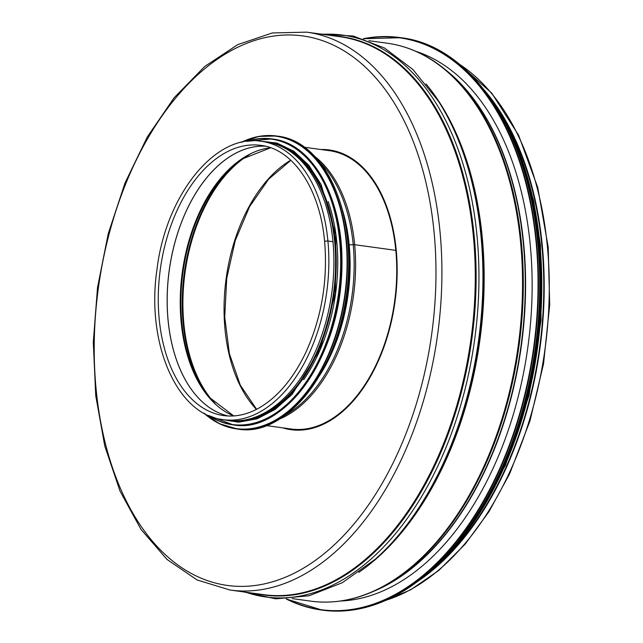 <?xml version="1.0" encoding="UTF-8"?>
<svg xmlns="http://www.w3.org/2000/svg" width="643" height="643" viewBox="0 0 643 643"><rect width="100%" height="100%" fill="white"/><g stroke="black" fill="none" stroke-linecap="round" stroke-linejoin="round"><path stroke-width="0.96" d="M266.178 425.562L291.03 428.985A140.463 85.214 -82.2 0 0 395.815 250.36L354.671 244.702L395.815 250.36A140.463 85.214 -82.2 0 0 329.329 150.671L304.477 147.255M285.267 415.097A140.029 84.948 -82.2 0 0 353.216 244.661A2.821 0.812 -5.4 0 1 354.671 244.694A2.821 0.812 174.6 0 0 353.216 244.661L349.189 244.895L353.216 244.653A140.029 84.948 -82.2 0 0 320.029 162.486M328.935 357.379A137.642 83.502 -82.2 0 0 348.498 244.879A1.415 0.402 174.6 0 0 349.189 244.895A1.415 0.402 -5.4 0 1 348.498 244.879L348.498 244.879A137.642 83.502 -82.2 0 0 346.481 229.856M324.635 241.784L324.635 241.784A2.05 0.587 -5.4 0 1 325.752 241.141A2.05 0.587 -5.4 0 1 327.922 241.012A2.05 0.587 174.6 0 0 325.752 241.149A2.05 0.587 174.6 0 0 324.635 241.784C327.858 280.846 321.572 317.746 305.803 352.485C292.645 379.909 276.281 398.829 256.702 409.253C245.594 414.944 234.591 417.058 223.7 415.587A136.372 82.73 -82.2 0 1 160.332 269.208A136.372 82.73 -82.2 0 1 260.881 145.39C293.16 148.991 320.118 188.946 324.635 241.784M223.137 419.638L228.201 420.337A140.463 85.214 -82.2 0 0 332.986 241.712L332.978 241.712A140.463 85.214 -82.2 0 0 266.499 142.031L261.436 141.331C215.309 133.23 165.798 195.086 156.956 269.586C145.985 343.201 176.913 414.984 223.137 419.638A140.463 85.214 -82.2 0 0 327.922 241.021L332.986 241.712L327.922 241.021A140.463 85.214 -82.2 0 0 261.436 141.331M327.697 342.108A139.764 84.788 -82.2 0 0 341.168 244.227M303.665 379.708A139.764 84.788 -82.2 0 0 328.187 201.532M246.181 419.71A139.764 84.788 -82.2 0 0 333.516 293.039A139.764 84.788 -82.2 0 0 283.643 147.488M283.113 427.892A141.171 85.648 -82.2 0 0 291.215 429.717A141.171 85.648 -82.2 0 1 283.113 427.892M329.706 150.012A141.171 85.648 -82.2 0 0 321.412 149.586A141.171 85.648 -82.2 0 1 329.706 150.012M320.857 149.506A141.171 85.648 97.8 0 1 329.425 149.972A141.171 85.648 97.8 0 1 395.027 301.503A141.171 85.648 97.8 0 1 290.933 429.685A141.171 85.648 97.8 0 1 282.558 427.82M497.401 108.337A280.862 170.387 97.8 0 1 541.92 246.245A280.862 170.387 97.8 0 1 434.121 568.163M484.324 90.149A281.57 170.821 97.8 0 1 542.346 246.052A281.57 170.821 97.8 0 1 416.616 582.148M416.077 51.4A279.03 169.278 97.8 0 1 530.29 245.321A279.03 169.278 97.8 0 1 340.444 601.02M265.27 146.194A136.372 82.73 -82.2 0 0 169.213 270.43A136.372 82.73 -82.2 0 0 228.136 415.989A136.372 82.73 -82.2 0 1 169.254 270.438A136.372 82.73 -82.2 0 1 265.278 146.202M270.59 147.745A136.935 83.076 -82.2 0 0 182.307 272.23A136.935 83.076 -82.2 0 0 233.682 415.933M270.655 147.769L242.033 159.086A137.264 83.277 -82.2 0 0 182.942 272.319A137.264 83.277 -82.2 0 0 209.248 397.302L233.755 415.933M243.191 158.307A139.435 84.587 -82.2 0 0 184.34 272.511A139.435 84.587 -82.2 0 0 210.157 398.371M249.508 154.553A139.764 84.788 -82.2 0 0 185.039 272.608A139.764 84.788 -82.2 0 0 215.22 403.683M290.716 160.179A139.764 84.788 -82.2 0 0 226.183 278.266A139.764 84.788 -82.2 0 0 256.42 409.398M279.014 419.276A140.463 85.214 -82.2 0 0 354.671 244.702A140.463 85.214 -82.2 0 0 315.142 156.771M319.209 376.163A137.859 83.638 -82.2 0 0 349.189 244.895A137.859 83.638 -82.2 0 0 342.197 209.144M312.466 386.467A147.528 89.498 -82.2 0 0 338.483 197.401M277.784 136.171C320.793 140.656 352.685 202.416 348.586 272.929C346.312 359.204 289.671 438.952 237.484 429.026A147.81 89.674 -82.2 0 0 346.464 294.824A147.81 89.674 -82.2 0 0 277.784 136.171L276.554 136.003A147.81 89.674 -82.2 0 0 241.213 142.368M203.952 413.176A147.81 89.674 -82.2 0 0 236.246 428.857A147.81 89.674 -82.2 0 0 345.235 294.655A147.81 89.674 -82.2 0 0 276.554 136.003L258.864 136.412L241.085 142.4M204.402 413.425A147.544 89.506 -82.2 0 0 344.849 294.598A147.544 89.506 -82.2 0 0 241.712 142.256M306.373 383.324A144 87.36 -82.2 0 0 331.772 198.775M272.519 139.009C314.507 143.389 345.637 203.678 341.634 272.503C339.416 356.712 284.126 434.564 233.184 424.87A144.281 87.528 -82.2 0 0 339.568 293.875A144.281 87.528 -82.2 0 0 272.519 139.009L271.836 138.912A144.281 87.528 -82.2 0 0 246.502 141.372M208.774 415.563A144.281 87.528 -82.2 0 0 232.493 424.774A144.281 87.528 -82.2 0 0 338.877 293.779A144.281 87.528 -82.2 0 0 271.836 138.912L246.406 141.388M209.538 415.892A144.024 87.376 -82.2 0 0 338.499 293.722A144.024 87.376 -82.2 0 0 247.33 141.267M225.01 419.895A140.745 85.39 -82.2 0 0 334.111 293.12A140.745 85.39 -82.2 0 0 263.308 141.589M434.121 232.702A277.334 168.249 97.8 0 1 202.159 578.62A277.334 168.249 97.8 0 1 158.861 120.571A277.334 168.249 97.8 0 1 434.121 232.702M440.037 231.97A281.57 170.821 -82.2 0 0 306.767 32.15L272.319 32.962L237.854 44.584L204.747 66.454L174.197 97.656L147.295 136.975L125.031 182.933L108.225 233.771L97.511 287.566L93.299 342.245L95.743 395.742L104.769 446.009L120.04 491.148L141.034 529.438L167.003 559.434L197.039 579.938L230.001 590.025A281.57 170.821 -82.2 0 0 440.037 231.97M306.767 32.15L340.131 36.739A281.57 170.821 97.8 0 1 473.401 236.56A281.57 170.821 97.8 0 1 263.357 594.622L230.001 590.025M459.407 64.22A281.57 170.821 97.8 0 1 547.41 246.743A281.57 170.821 97.8 0 1 385.623 600.377M333.219 35.791A281.851 170.99 97.8 0 1 474.245 236.576A281.851 170.99 97.8 0 1 256.444 593.666M322.489 34.312A283.547 172.019 97.8 0 1 477.058 236.343A283.547 172.019 97.8 0 1 245.722 592.195M437.208 99.311A283.547 172.019 97.8 0 1 437.433 99.657A283.547 172.019 97.8 0 1 481.06 236.897A283.547 172.019 97.8 0 1 374.033 560.326L374.033 560.326A283.547 172.019 97.8 0 1 373.728 560.6M243.48 591.881L275.823 598.85L309.203 595.723L342.333 582.695L375.424 559.113A281.851 170.99 97.8 0 0 481.8 237.613A281.851 170.99 97.8 0 0 438.438 101.192L412.951 69.548L384.57 48.056L353.272 36.032L320.254 34.007M425.996 83.92A281.57 170.821 97.8 0 1 482.298 237.789A281.57 170.821 97.8 0 1 358.778 572.391M368.913 40.702L387.391 43.242A281.57 170.821 97.8 0 1 520.661 243.062A281.57 170.821 97.8 0 1 310.625 601.125L292.139 598.577M375.094 590.652L378.028 589.309A279.44 169.527 97.8 0 0 523.418 244.219A279.44 169.527 97.8 0 0 449.103 72.828L446.644 70.738A281.296 170.652 97.8 0 1 521.449 243.271A281.296 170.652 97.8 0 1 375.094 590.652C353.521 600.506 332.029 603.994 310.625 601.125M445.181 69.516A279.311 169.447 97.8 0 1 523.74 244.316A279.311 169.447 97.8 0 1 373.358 591.431M363.689 38.861A288.627 175.097 97.8 0 1 536.141 242.62A288.627 175.097 97.8 0 1 467.204 526.617A288.627 175.097 97.8 0 1 286.617 598.938M401.031 37.712A288.908 175.274 97.8 0 1 537.773 242.741A288.908 175.274 97.8 0 1 322.256 610.135C366.084 615.303 407.75 596.64 447.263 554.153C463.764 535.973 478.48 514.496 491.397 489.717C528.409 419.357 546.052 325.663 537.886 242.797C528.313 131.276 471.359 45.854 401.031 37.712L363.279 38.725A288.908 175.274 97.8 0 1 399.793 37.543A288.908 175.274 97.8 0 1 536.543 242.572A288.908 175.274 97.8 0 1 321.018 609.966A288.908 175.274 97.8 0 1 286.199 598.955M514.569 143.903A288.643 175.113 97.8 0 1 537.837 242.845A288.643 175.113 97.8 0 1 460.259 538.561M513.082 140.134A285.098 172.959 97.8 0 1 538.778 244.268A285.098 172.959 97.8 0 1 457.808 541.784M499.989 113.674A285.379 173.128 97.8 0 1 539.172 244.219A285.379 173.128 97.8 0 1 438.052 563.726M485.369 91.523A285.379 173.128 97.8 0 1 539.855 244.316A285.379 173.128 97.8 0 1 417.998 581.103M513.09 137.715A285.122 172.975 97.8 0 1 539.919 244.42A285.122 172.975 97.8 0 1 457.165 544.115M290.853 160.316L268.637 179.164L249.588 206.636L235.242 240.57L226.73 278.347L224.728 317.015L229.366 353.57L240.289 385.157L256.589 409.31M237.484 429.026L219.327 423.681L203.831 413.111M233.184 424.87L208.678 415.523M220.525 419.212L238.537 422.178L257.055 418.842L275.22 409.374L292.243 394.215L319.949 349.752L335.365 293.288L335.775 234.767L321.106 184.477L308.809 165.283L293.875 151.258L276.948 143.043L258.808 141.034M458.588 63.553L491.758 93.155L518.596 135.215L537.741 187.475L548.198 247.129L549.701 305.007L543.536 363.809L529.969 420.94L509.602 473.875L488.993 511.627L465.178 544.123L438.799 570.454L410.588 589.848L384.651 600.803M446.644 70.738C428.527 55.427 408.779 46.264 387.391 43.242M286.183 598.963L322.256 610.135M484.211 90.012L504.723 120.731L521.151 157.447L533.015 199.065L539.967 244.372L541.318 307.129L533.819 370.754L517.856 432.056L494.226 487.933L474.18 521.658L451.555 550.697L416.471 582.253M522.084 160.075L533.69 201.018L540.498 245.53L541.052 320.254L529.076 395.292L505.446 465.243L471.866 525.018"/></g></svg>
